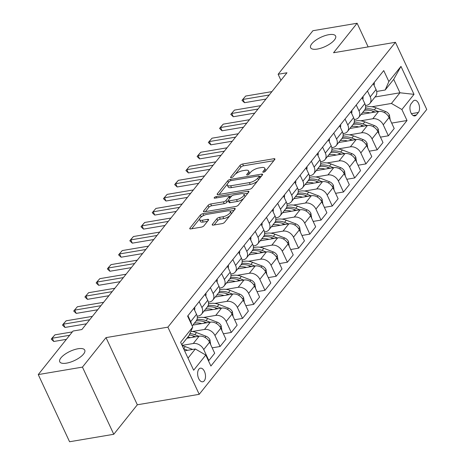<?xml version="1.0" encoding="UTF-8"?>
<svg xmlns="http://www.w3.org/2000/svg" width="465" height="465" viewBox="0 0 465 465"><rect width="100%" height="100%" fill="white"/><g stroke="black" fill="none" stroke-linecap="round" stroke-linejoin="round"><path stroke-width="0.7" d="M263.539 172.236A1.482 0.546 -25 0 0 265.37 171.254L274.734 159.536A2.116 0.785 -25 0 0 274.914 158.937A2.116 0.785 -25 0 0 273.879 158.728L242.643 164.006A2.116 0.785 -25 0 0 240.027 165.401L230.663 177.119A1.482 0.546 -25 0 0 230.535 177.543A1.482 0.546 -25 0 0 231.262 177.688A1.482 0.546 -25 0 0 233.093 176.712L234.308 175.195A6.772 2.505 -25 0 1 242.678 170.725L245.282 170.289A6.772 2.505 -25 0 1 248.601 170.951A6.772 2.505 -25 0 1 248.014 172.875L246.805 174.392A1.482 0.546 -25 0 0 246.677 174.817A1.482 0.546 -25 0 0 247.403 174.962A1.482 0.546 -25 0 0 249.234 173.986L250.443 172.469A6.772 2.505 -25 0 1 258.813 167.999L261.417 167.557A6.772 2.505 -25 0 1 264.736 168.225A6.772 2.505 -25 0 1 264.155 170.149L262.94 171.666A1.482 0.546 -25 0 0 262.812 172.085A1.482 0.546 -25 0 0 263.539 172.236M77.992 348.762A13.799 5.103 -25 0 0 64.711 354.44A13.799 5.103 -25 0 0 59.741 361.787A13.799 5.103 -25 0 0 66.501 363.148A13.799 5.103 -25 0 0 79.782 357.475A13.799 5.103 -25 0 0 84.752 350.128A13.799 5.103 -25 0 0 77.992 348.762M328.865 34.683A13.799 5.103 -25 0 0 315.584 40.356A13.799 5.103 -25 0 0 310.614 47.703A13.799 5.103 -25 0 0 317.374 49.063A13.799 5.103 -25 0 0 330.656 43.39A13.799 5.103 -25 0 0 335.625 36.043A13.799 5.103 -25 0 0 328.865 34.683M204.275 380.8A6.899 3.83 80.4 0 0 204.978 372.814A6.899 3.83 80.4 0 0 200.415 368.187A6.899 3.83 80.4 0 0 198.857 369.181A6.899 3.83 80.4 0 0 198.148 377.162A6.899 3.83 80.4 0 0 202.717 381.794A6.899 3.83 80.4 0 0 204.275 380.8M212.412 224.31A2.116 0.785 -25 0 0 212.226 224.909A2.116 0.785 -25 0 0 213.266 225.118L222.026 223.642A2.116 0.785 -25 0 0 224.642 222.241L235.04 209.227A2.116 0.785 -25 0 0 235.22 208.628A2.116 0.785 -25 0 0 234.186 208.419L202.949 213.697A2.116 0.785 -25 0 0 200.334 215.092L189.941 228.106A2.116 0.785 -25 0 0 189.755 228.71A2.116 0.785 -25 0 0 190.795 228.919L201.38 227.129A2.116 0.785 -25 0 0 203.995 225.734L208.442 220.16A2.116 0.785 -25 0 0 208.628 219.561A2.116 0.785 -25 0 0 207.588 219.352L202.339 220.241A5.661 2.093 -25 0 1 199.566 219.683A5.661 2.093 -25 0 1 201.607 216.667A5.661 2.093 -25 0 1 207.053 214.336L227.618 210.866A5.661 2.093 -25 0 1 230.39 211.424A5.661 2.093 -25 0 1 228.35 214.435A5.661 2.093 -25 0 1 222.904 216.766L219.474 217.347A2.116 0.785 -25 0 0 216.859 218.742L212.412 224.31L212.807 225.159M106.014 337.613L82.45 367.112L38.252 374.581L69.576 441.75L113.774 434.281L137.332 404.783L199.212 394.326L167.888 327.157L106.014 337.613L137.332 404.783M368.141 46.901L357.108 23.25L333.55 52.748L395.424 42.292L167.888 327.157M357.108 23.25L312.91 30.719L278.134 74.261L280.953 80.306M38.252 374.581L73.034 331.034L81.875 329.54L286.969 72.773L278.134 74.261M249.426 189.336A2.116 0.785 -25 0 0 252.042 187.941L262.44 174.921A2.116 0.785 -25 0 0 262.62 174.323A2.116 0.785 -25 0 0 261.586 174.113L230.349 179.391A2.116 0.785 -25 0 0 227.734 180.786L217.341 193.806A2.116 0.785 -25 0 0 217.155 194.405A2.116 0.785 -25 0 0 218.195 194.614L249.426 189.336M248.74 192.074L238.342 205.094A2.116 0.785 -25 0 1 235.726 206.489L204.495 211.767A2.116 0.785 -25 0 1 203.455 211.558A2.116 0.785 -25 0 1 203.641 210.959L208.088 205.385A2.116 0.785 -25 0 1 210.703 203.99L223.374 201.851A2.116 0.785 -25 0 0 225.99 200.45L228.937 196.759A2.116 0.785 -25 0 0 229.123 196.154A2.116 0.785 -25 0 0 228.083 195.945L214.9 198.177A1.482 0.546 -25 0 1 214.173 198.032A1.482 0.546 -25 0 1 214.702 197.241A1.482 0.546 -25 0 1 216.132 196.631L247.886 191.266A2.116 0.785 -25 0 1 248.92 191.475A2.116 0.785 -25 0 1 248.74 192.074M413.106 101.242L411.13 103.712A6.684 3.708 80.4 0 0 410.444 111.449A6.684 3.708 80.4 0 0 414.867 115.93A6.684 3.708 80.4 0 0 416.378 114.965L418.355 112.495A6.684 3.708 80.4 0 0 419.035 104.759A6.684 3.708 80.4 0 0 414.617 100.277A6.684 3.708 80.4 0 0 413.106 101.242M199.212 394.326L426.748 109.461L395.424 42.292M375.034 96.993L399.964 92.779L393.704 79.346L385.177 90.018L388.862 81.561L383.735 70.581L187.616 316.113L192.737 327.098L189.052 335.556L181.751 344.693M388.862 81.561L400.975 66.39L414.013 94.349L401.894 109.519L391.437 103.451L371.89 106.758M391.687 123.097L407.02 120.505L401.894 109.519M407.02 120.505L210.895 366.036L205.774 355.057L193.655 370.227L180.623 342.269L192.737 327.098M82.45 367.112L113.774 434.281M391.437 103.451L399.964 92.779L414.013 94.349M188.017 358.131L195.317 348.988L184.599 350.802M208.378 360.631L208.855 360.549L203.734 349.57A8.626 6.423 -141.4 0 0 193.277 343.501L182.077 345.396M208.855 360.549L214.691 353.249L209.57 342.263A8.626 6.423 -141.4 0 0 199.113 336.195L186.889 338.264M212.168 347.837L220.079 346.506L214.958 335.521A8.626 6.423 -141.4 0 0 204.495 329.452L192.37 331.504M220.079 346.506L225.909 339.2L220.788 328.214A8.626 6.423 -141.4 0 0 210.331 322.152L192.824 325.111M223.392 333.794L231.297 332.458L226.176 321.472A8.626 6.423 -141.4 0 0 215.719 315.41L203.594 317.456M231.297 332.458L237.133 325.151L232.012 314.171A8.626 6.423 -141.4 0 0 221.549 308.103L204.042 311.062M234.61 319.746L242.515 318.409L237.394 307.429A8.626 6.423 -141.4 0 0 226.937 301.361L214.813 303.413M242.515 318.409L248.351 311.108L243.23 300.123A8.626 6.423 -141.4 0 0 232.773 294.054L215.266 297.013M245.828 305.703L253.739 304.366L248.612 293.38A8.626 6.423 -141.4 0 0 238.156 287.312L226.031 289.364M253.739 304.366L259.569 297.059L254.448 286.08A8.626 6.423 -141.4 0 0 243.991 280.011L226.484 282.97M257.052 291.654L264.957 290.317L259.836 279.337A8.626 6.423 -141.4 0 0 249.374 273.269L237.255 275.315M264.957 290.317L270.793 283.011L265.666 272.031A8.626 6.423 -141.4 0 0 255.209 265.963L237.702 268.921M268.27 277.605L276.175 276.274L271.054 265.288A8.626 6.423 -141.4 0 0 260.598 259.22L248.473 261.272M276.175 276.274L282.011 268.968L276.89 257.982A8.626 6.423 -141.4 0 0 266.433 251.92L248.92 254.878M279.488 263.562L287.393 262.225L282.272 251.24A8.626 6.423 -141.4 0 0 271.816 245.177L259.691 247.223M287.393 262.225L293.229 254.919L288.108 243.939A8.626 6.423 -141.4 0 0 277.651 237.871L260.144 240.829M290.706 249.513L298.617 248.176L293.496 237.197A8.626 6.423 -141.4 0 0 283.034 231.128L270.909 233.174M298.617 248.176L304.447 240.876L299.326 229.89A8.626 6.423 -141.4 0 0 288.87 223.822L271.362 226.781M301.93 235.47L309.835 234.133L304.715 223.148A8.626 6.423 -141.4 0 0 294.258 217.079L282.133 219.131M309.835 234.133L315.671 226.827L310.55 215.841A8.626 6.423 -141.4 0 0 300.088 209.779L282.581 212.738M313.148 221.421L321.053 220.085L315.933 209.099A8.626 6.423 -141.4 0 0 305.476 203.036L293.351 205.082M321.053 220.085L326.889 212.778L321.768 201.798A8.626 6.423 -141.4 0 0 311.312 195.73L293.804 198.689M324.367 207.373L332.272 206.036L327.151 195.056A8.626 6.423 -141.4 0 0 316.694 188.988L304.569 191.039M332.272 206.036L338.107 198.735L332.987 187.75A8.626 6.423 -141.4 0 0 322.53 181.681L305.023 184.64M335.585 193.33L343.496 191.993L338.375 181.007A8.626 6.423 -141.4 0 0 327.912 174.939L315.793 176.991M343.496 191.993L349.325 184.686L344.205 173.707A8.626 6.423 -141.4 0 0 333.748 167.638L316.241 170.597M346.809 179.281L354.714 177.944L349.593 166.964A8.626 6.423 -141.4 0 0 339.136 160.896L327.011 162.942M354.714 177.944L360.549 170.643L355.429 159.658A8.626 6.423 -141.4 0 0 344.966 153.59L327.459 156.548M358.027 165.232L365.932 163.901L360.811 152.915A8.626 6.423 -141.4 0 0 350.354 146.847L338.229 148.899M365.932 163.901L371.768 156.595L366.647 145.609A8.626 6.423 -141.4 0 0 356.19 139.547L338.683 142.505M369.245 151.189L377.156 149.852L372.029 138.866A8.626 6.423 -141.4 0 0 361.572 132.804L349.448 134.85M377.156 149.852L382.986 142.546L377.865 131.566A8.626 6.423 -141.4 0 0 367.408 125.498L349.901 128.456M380.469 137.14L388.374 135.803L383.253 124.823A8.626 6.423 -141.4 0 0 372.796 118.755L360.671 120.801M388.374 135.803L394.21 128.503L389.083 117.517A8.626 6.423 -141.4 0 0 378.626 111.449L361.119 114.407M376.679 91.454L385.177 90.018M365.461 105.503L366.53 105.323A8.626 6.423 -141.4 0 0 369.878 103.439A8.626 6.423 -141.4 0 0 370.216 96.865L367.46 90.96M354.243 119.546L355.312 119.366A8.626 6.423 -141.4 0 0 358.66 117.488A8.626 6.423 -141.4 0 0 358.997 110.908L356.242 105.003M343.019 133.595L344.088 133.414A8.626 6.423 -141.4 0 0 347.442 131.537A8.626 6.423 -141.4 0 0 347.774 124.957L345.024 119.052M331.801 147.643L332.87 147.463A8.626 6.423 -141.4 0 0 336.224 145.58A8.626 6.423 -141.4 0 0 336.555 139.006L333.8 133.1M320.583 161.686L321.652 161.506A8.626 6.423 -141.4 0 0 325 159.629A8.626 6.423 -141.4 0 0 325.337 153.049L322.582 147.143M309.359 175.735L310.428 175.555A8.626 6.423 -141.4 0 0 313.782 173.672A8.626 6.423 -141.4 0 0 314.113 167.098L311.364 161.192M298.141 189.784L299.21 189.604A8.626 6.423 -141.4 0 0 302.564 187.721A8.626 6.423 -141.4 0 0 302.895 181.147L300.14 175.241M286.922 203.827L287.992 203.647A8.626 6.423 -141.4 0 0 291.346 201.769A8.626 6.423 -141.4 0 0 291.677 195.19L288.922 189.284M275.704 217.876L276.774 217.696A8.626 6.423 -141.4 0 0 280.122 215.812A8.626 6.423 -141.4 0 0 280.459 209.238L277.704 203.333M264.48 231.919L265.55 231.739A8.626 6.423 -141.4 0 0 268.904 229.861A8.626 6.423 -141.4 0 0 269.235 223.281L266.486 217.376M253.262 245.968L254.332 245.787A8.626 6.423 -141.4 0 0 257.686 243.91A8.626 6.423 -141.4 0 0 258.017 237.33L255.262 231.425M242.044 260.016L243.114 259.836A8.626 6.423 -141.4 0 0 246.462 257.953A8.626 6.423 -141.4 0 0 246.799 251.379L244.044 245.474M230.82 274.059L231.89 273.879A8.626 6.423 -141.4 0 0 235.244 272.002A8.626 6.423 -141.4 0 0 235.581 265.422L232.826 259.517M219.602 288.108L220.672 287.928A8.626 6.423 -141.4 0 0 224.025 286.045A8.626 6.423 -141.4 0 0 224.357 279.471L221.602 273.565M208.384 302.157L209.453 301.971A8.626 6.423 -141.4 0 0 212.807 300.094A8.626 6.423 -141.4 0 0 213.139 293.52L210.383 287.608M197.166 316.2L198.235 316.02A8.626 6.423 -141.4 0 0 201.583 314.142A8.626 6.423 -141.4 0 0 201.92 307.563L199.165 301.657M369.878 103.439L375.714 96.139A8.626 6.423 -141.4 0 0 376.051 89.559L373.296 83.653M358.66 117.488L364.496 110.182A8.626 6.423 -141.4 0 0 364.827 103.608L362.078 97.702M347.442 131.537L353.278 124.231A8.626 6.423 -141.4 0 0 353.609 117.651L350.854 111.745M336.224 145.58L342.054 138.279A8.626 6.423 -141.4 0 0 342.391 131.7L339.636 125.794M325 159.629L330.836 152.322A8.626 6.423 -141.4 0 0 331.167 145.748L328.418 139.843M313.782 173.672L319.618 166.371A8.626 6.423 -141.4 0 0 319.949 159.791L317.194 153.886M302.564 187.721L308.4 180.414A8.626 6.423 -141.4 0 0 308.731 173.84L305.976 167.935M291.346 201.769L297.176 194.463A8.626 6.423 -141.4 0 0 297.513 187.889L294.758 181.978M280.122 215.812L285.958 208.512A8.626 6.423 -141.4 0 0 286.289 201.932L283.54 196.027M268.904 229.861L274.739 222.555A8.626 6.423 -141.4 0 0 275.071 215.981L272.316 210.075M257.686 243.91L263.516 236.604A8.626 6.423 -141.4 0 0 263.853 230.024L261.098 224.118M246.462 257.953L252.297 250.652A8.626 6.423 -141.4 0 0 252.635 244.073L249.879 238.167M235.244 272.002L241.079 264.695A8.626 6.423 -141.4 0 0 241.411 258.122L238.655 252.216M224.025 286.045L229.861 278.744A8.626 6.423 -141.4 0 0 230.192 272.165L227.437 266.259M212.807 300.094L218.637 292.787A8.626 6.423 -141.4 0 0 218.974 286.213L216.219 280.308M201.583 314.142L207.419 306.836A8.626 6.423 -141.4 0 0 207.75 300.262L205.001 294.351M192.185 325.907L196.201 320.885A8.626 6.423 -141.4 0 0 196.532 314.305L193.777 308.4M191.446 324.326A8.626 6.423 -141.4 0 0 190.697 321.611L187.947 315.706M195.317 348.988L205.774 355.057M393.704 79.346L400.975 66.39M265.567 171.01A6.772 2.505 -25 0 0 265.585 170.045L264.736 168.225M249.432 173.736A6.772 2.505 -25 0 0 249.443 172.771L248.601 170.951M273.804 160.698L243.486 165.819A2.116 0.785 -25 0 0 240.87 167.22L235.325 174.16M227.35 184.146L219.114 194.457M261.516 176.084L259.325 176.456M259.04 176.549A1.482 0.546 -25 0 0 259.168 176.125A1.482 0.546 -25 0 0 258.447 175.979L231.024 180.612A1.482 0.546 -25 0 0 229.193 181.594L227.92 183.193A6.772 2.505 -25 0 0 227.333 185.117A6.772 2.505 -25 0 0 230.652 185.785L249.391 182.617A6.772 2.505 -25 0 0 257.767 178.147L259.04 176.549L259.819 178.211M260.022 177.956A1.482 0.546 -25 0 0 260.016 177.944L259.168 176.125M227.333 185.117L228.181 186.93A6.772 2.505 -25 0 0 231.5 187.598L230.652 185.785M257.593 180.995A6.772 2.505 -25 0 1 250.24 184.431L231.5 187.598M205.414 211.61L208.936 207.204L208.088 205.385M228.21 200.549L226.833 202.269A2.116 0.785 -25 0 1 224.217 203.664L211.552 205.803A2.116 0.785 -25 0 0 208.936 207.204M229.995 198.067A2.116 0.785 -25 0 0 229.966 197.974L229.123 196.154M229.228 196.375L231.785 195.945M243.695 193.934L247.816 193.237M236.516 199.63A5.661 2.093 -25 0 0 241.963 197.3A5.661 2.093 -25 0 0 244.003 194.283A5.661 2.093 -25 0 0 241.23 193.725L233.988 194.951A2.116 0.785 -25 0 0 231.367 196.346L228.42 200.043A2.116 0.785 -25 0 0 228.234 200.642A2.116 0.785 -25 0 0 229.274 200.851L236.516 199.63L237.365 201.444A5.661 2.093 -25 0 0 243.648 198.45M244.793 197.015A5.661 2.093 -25 0 0 244.852 196.102L244.003 194.283M228.234 200.642L229.082 202.461A2.116 0.785 -25 0 0 230.117 202.67L229.274 200.851M237.365 201.444L230.117 202.67M229.797 215.789A5.661 2.093 -25 0 1 223.752 218.579L220.323 219.16A2.116 0.785 -25 0 0 217.707 220.555L214.185 224.967M231.25 213.976A5.661 2.093 -25 0 0 231.239 213.237L230.39 211.424M199.566 219.683L200.415 221.497A5.661 2.093 -25 0 0 203.188 222.055L202.339 220.241M207.518 221.323L203.188 222.055M203.356 215.615A2.116 0.785 -25 0 0 201.182 216.905L201.008 217.126M199.555 218.945L191.714 228.763M234.116 210.389L230.082 211.069M390.187 119.883L389.455 115.047A5.714 4.255 -141.4 0 0 385.508 111.472L376.016 107.828A16.49 12.288 -141.4 0 0 365.583 107.305M369.954 112.914A16.49 12.288 -141.4 0 0 362.648 112.495M378.324 111.501L374.313 109.961A16.49 12.288 -141.4 0 0 365.159 109.072M364.351 110.362A16.49 12.288 38.6 0 1 373.232 111.309L375.139 112.042M374.191 82.532A5.714 4.255 38.6 0 1 374.034 85.234M269.223 94.994L242.986 99.423L244.509 102.695L241.992 100.335L245.677 96.052L271.915 91.622M265.968 99.068L244.509 102.695M245.677 96.052L241.992 100.335M378.969 133.932L378.237 129.09A5.714 4.255 -141.4 0 0 374.29 125.521L364.798 121.871A16.49 12.288 -141.4 0 0 354.365 121.348M358.736 126.962A16.49 12.288 -141.4 0 0 351.43 126.544M367.106 125.55L363.089 124.01A16.49 12.288 -141.4 0 0 353.941 123.12M353.133 124.411A16.49 12.288 38.6 0 1 362.014 125.358L363.921 126.085M367.751 147.975L367.019 143.139A5.714 4.255 -141.4 0 0 363.072 139.564L353.58 135.919A16.49 12.288 -141.4 0 0 343.141 135.396M347.518 141.011A16.49 12.288 -141.4 0 0 340.206 140.593M355.888 139.593L351.871 138.053A16.49 12.288 -141.4 0 0 342.722 137.163M341.915 138.454A16.49 12.288 38.6 0 1 350.796 139.401L352.697 140.134M356.527 162.023L355.801 157.187A5.714 4.255 -141.4 0 0 351.848 153.613L342.356 149.968A16.49 12.288 -141.4 0 0 331.923 149.445M336.3 155.054A16.49 12.288 -141.4 0 0 328.988 154.636M344.664 153.642L340.653 152.102A16.49 12.288 -141.4 0 0 331.504 151.212M330.696 152.503A16.49 12.288 38.6 0 1 339.578 153.45L341.479 154.182M362.973 96.575A5.714 4.255 38.6 0 1 362.81 99.283M257.999 109.037L231.762 113.472L233.291 116.738L230.774 114.378L234.459 110.1L260.696 105.665M254.744 113.111L233.291 116.738M234.459 110.1L230.774 114.378M351.755 110.624A5.714 4.255 38.6 0 1 351.592 113.326M246.781 123.086L220.544 127.52L222.067 130.787L219.556 128.427L220.898 126.742L223.235 124.149L249.473 119.714M243.526 127.16L222.067 130.787M223.235 124.149L219.556 128.427M340.537 124.666A5.714 4.255 38.6 0 1 340.374 127.375M235.563 137.134L209.326 141.563L210.848 144.836L208.332 142.47L212.017 138.192L238.254 133.763M232.308 141.209L210.848 144.836M212.017 138.192L208.332 142.47M345.309 176.066L344.577 171.23A5.714 4.255 -141.4 0 0 340.63 167.656L331.138 164.011A16.49 12.288 -141.4 0 0 320.705 163.488M325.076 169.103A16.49 12.288 -141.4 0 0 317.769 168.685M333.446 167.691L329.435 166.15A16.49 12.288 -141.4 0 0 320.28 165.255M319.472 166.546A16.49 12.288 38.6 0 1 328.354 167.499L330.26 168.225M329.313 138.715A5.714 4.255 38.6 0 1 329.15 141.418M224.339 151.177L198.107 155.612L199.63 158.879L197.114 156.519L198.462 154.833L200.799 152.241L227.036 147.806M221.084 155.252L199.63 158.879M200.799 152.241L197.114 156.519M334.091 190.115L333.358 185.279A5.714 4.255 -141.4 0 0 329.412 181.705L319.92 178.06A16.49 12.288 -141.4 0 0 309.487 177.537M313.858 183.152A16.49 12.288 -141.4 0 0 306.551 182.728M322.228 181.734L318.211 180.193A16.49 12.288 -141.4 0 0 309.062 179.304M308.254 180.594A16.49 12.288 38.6 0 1 317.136 181.542L319.037 182.274M322.873 204.164L322.14 199.328A5.714 4.255 -141.4 0 0 318.194 195.753L308.696 192.103A16.49 12.288 -141.4 0 0 298.263 191.586M302.639 197.195A16.49 12.288 -141.4 0 0 295.327 196.776M311.004 195.782L306.993 194.242A16.49 12.288 -141.4 0 0 297.844 193.353M297.036 194.643A16.49 12.288 38.6 0 1 305.918 195.591L307.818 196.323M311.649 218.207L310.916 213.371A5.714 4.255 -141.4 0 0 306.97 209.796L297.478 206.152A16.49 12.288 -141.4 0 0 287.045 205.629M291.421 211.244A16.49 12.288 -141.4 0 0 284.109 210.825M299.786 209.831L295.775 208.285A16.49 12.288 -141.4 0 0 286.626 207.396M285.818 208.686A16.49 12.288 38.6 0 1 294.694 209.634L296.6 210.366M300.431 232.256L299.698 227.42A5.714 4.255 -141.4 0 0 295.752 223.845L286.26 220.201A16.49 12.288 -141.4 0 0 275.826 219.678M280.197 225.287A16.49 12.288 -141.4 0 0 272.891 224.868M288.567 223.874L284.551 222.334A16.49 12.288 -141.4 0 0 275.402 221.445M274.594 222.735A16.49 12.288 38.6 0 1 283.476 223.682L285.382 224.415M289.213 246.299L288.48 241.463A5.714 4.255 -141.4 0 0 284.534 237.894L275.042 234.244A16.49 12.288 -141.4 0 0 264.602 233.721M268.979 239.336A16.49 12.288 -141.4 0 0 261.673 238.917M277.349 237.923L273.333 236.383A16.49 12.288 -141.4 0 0 264.184 235.493M263.376 236.784A16.49 12.288 38.6 0 1 272.257 237.731L274.158 238.458M318.095 152.764A5.714 4.255 38.6 0 1 317.932 155.467M213.121 165.226L186.883 169.661L188.406 172.928L185.895 170.568L189.581 166.29L215.812 161.855M209.866 169.301L188.406 172.928M189.581 166.29L185.895 170.568M306.877 166.807A5.714 4.255 38.6 0 1 306.714 169.516M201.903 179.269L175.665 183.704L177.188 186.971L174.677 184.611L176.02 182.925L178.357 180.333L204.594 175.898M198.648 183.35L177.188 186.971M178.357 180.333L174.677 184.611M295.653 180.856A5.714 4.255 38.6 0 1 295.496 183.559M190.685 193.318L164.447 197.753L165.97 201.019L163.453 198.66L167.138 194.382L193.376 189.947M187.43 197.393L165.97 201.019M167.138 194.382L163.453 198.66M284.435 194.905A5.714 4.255 38.6 0 1 284.272 197.608M179.461 207.367L153.223 211.796L154.752 215.068L152.235 212.708L155.92 208.425L182.158 203.995M176.206 211.441L154.752 215.068M155.92 208.425L152.235 212.708M273.217 208.948A5.714 4.255 38.6 0 1 273.054 211.656M168.243 221.41L142.005 225.845L143.528 229.111L141.017 226.751L142.36 225.066L144.696 222.473L170.934 218.039M164.988 225.484L143.528 229.111M144.696 222.473L141.017 226.751M277.989 260.348L277.262 255.512A5.714 4.255 -141.4 0 0 273.31 251.937L263.818 248.293A16.49 12.288 -141.4 0 0 253.384 247.769M257.761 253.384A16.49 12.288 -141.4 0 0 250.449 252.966M266.125 251.966L262.115 250.426A16.49 12.288 -141.4 0 0 252.966 249.536M252.158 250.827A16.49 12.288 38.6 0 1 261.039 251.774L262.94 252.507M261.998 222.997A5.714 4.255 38.6 0 1 261.836 225.699M157.025 235.459L130.787 239.894L132.31 243.16L129.799 240.8L131.142 239.115L133.478 236.522L159.716 232.087M153.77 239.533L132.31 243.16M133.478 236.522L129.799 240.8M266.771 274.397L266.038 269.56A5.714 4.255 -141.4 0 0 262.091 265.986L252.6 262.341A16.49 12.288 -141.4 0 0 242.166 261.818M246.537 267.427A16.49 12.288 -141.4 0 0 239.231 267.009M254.907 266.015L250.897 264.475A16.49 12.288 -141.4 0 0 241.742 263.585M240.934 264.876A16.49 12.288 38.6 0 1 249.815 265.823L251.722 266.555M250.775 237.04A5.714 4.255 38.6 0 1 250.612 239.748M145.807 249.507L119.569 253.937L121.092 257.209L118.575 254.843L122.26 250.565L148.498 246.136M142.552 253.582L121.092 257.209M122.26 250.565L118.575 254.843M255.552 288.44L254.82 283.604A5.714 4.255 -141.4 0 0 250.873 280.029L241.381 276.384A16.49 12.288 -141.4 0 0 230.948 275.861M235.319 281.476A16.49 12.288 -141.4 0 0 228.013 281.058M243.689 280.064L239.673 278.523A16.49 12.288 -141.4 0 0 230.524 277.628M229.716 278.919A16.49 12.288 38.6 0 1 238.597 279.872L240.504 280.598M239.556 251.088A5.714 4.255 38.6 0 1 239.394 253.791M134.583 263.55L108.345 267.985L109.868 271.252L107.357 268.892L108.705 267.206L111.042 264.614L137.28 260.179M131.328 267.625L109.868 271.252M111.042 264.614L107.357 268.892M244.334 302.488L243.602 297.652A5.714 4.255 -141.4 0 0 239.655 294.078L230.158 290.433A16.49 12.288 -141.4 0 0 219.724 289.91M224.101 295.525A16.49 12.288 -141.4 0 0 216.789 295.101M232.465 294.107L228.455 292.566A16.49 12.288 -141.4 0 0 219.306 291.677M218.498 292.967A16.49 12.288 38.6 0 1 227.379 293.915L229.28 294.647M228.338 265.137A5.714 4.255 38.6 0 1 228.176 267.84M123.365 277.599L97.127 282.034L98.65 285.301L96.139 282.941L97.481 281.255L99.818 278.663L126.056 274.228M120.109 281.674L98.65 285.301M99.818 278.663L96.139 282.941M233.11 316.537L232.384 311.701A5.714 4.255 -141.4 0 0 228.431 308.126L218.939 304.476A16.49 12.288 -141.4 0 0 208.506 303.959M212.883 309.568A16.49 12.288 -141.4 0 0 205.571 309.149M221.247 308.156L217.236 306.615A16.49 12.288 -141.4 0 0 208.088 305.726M207.28 307.016A16.49 12.288 38.6 0 1 216.155 307.964L218.062 308.696M217.114 279.18A5.714 4.255 38.6 0 1 216.957 281.889M112.146 291.642L85.909 296.077L87.432 299.344L84.915 296.984L88.6 292.706L114.838 288.271M108.891 295.723L87.432 299.344M88.6 292.706L84.915 296.984M221.892 330.58L221.16 325.744A5.714 4.255 -141.4 0 0 217.213 322.169L207.721 318.525A16.49 12.288 -141.4 0 0 197.288 318.002M201.659 323.617A16.49 12.288 -141.4 0 0 194.353 323.198M210.029 322.204L206.018 320.658A16.49 12.288 -141.4 0 0 196.864 319.769M196.056 321.059A16.49 12.288 38.6 0 1 204.937 322.007L206.844 322.739M205.896 293.229A5.714 4.255 38.6 0 1 205.733 295.932M100.922 305.691L74.685 310.126L76.214 313.393L73.697 311.033L77.382 306.755L103.619 302.32M97.667 309.766L76.214 313.393M77.382 306.755L73.697 311.033M210.674 344.629L209.942 339.793A5.714 4.255 -141.4 0 0 205.995 336.218L196.503 332.574A16.49 12.288 -141.4 0 0 190.877 331.376M190.441 337.66A16.49 12.288 -141.4 0 0 187.808 337.113M198.811 336.247L194.794 334.707A16.49 12.288 -141.4 0 0 189.923 333.556M189.313 334.951A16.49 12.288 38.6 0 1 193.719 336.055L195.62 336.788M194.678 307.278A5.714 4.255 38.6 0 1 194.515 309.981M89.704 319.74L63.467 324.169L64.99 327.441L62.479 325.082L63.821 323.396L66.158 320.798L92.396 316.369M86.449 323.814L64.99 327.441M66.158 320.798L62.479 325.082M192.632 349.442L185.279 346.617A16.49 12.288 -141.4 0 0 182.233 345.728M187.587 350.296L183.658 348.785M69.645 335.277L52.249 338.218L53.771 341.484L51.26 339.125L52.603 337.439L54.94 334.847L72.337 331.905M66.39 339.351L53.771 341.484M54.94 334.847L51.26 339.125M193.277 343.501L199.113 336.195M204.495 329.452L210.331 322.152M215.719 315.41L221.549 308.103M226.937 301.361L232.773 294.054M238.156 287.312L243.991 280.011M249.374 273.269L255.209 265.963M260.598 259.22L266.433 251.92M271.816 245.177L277.651 237.871M283.034 231.128L288.87 223.822M294.258 217.079L300.088 209.779M305.476 203.036L311.312 195.73M316.694 188.988L322.53 181.681M327.912 174.939L333.748 167.638M339.136 160.896L344.966 153.59M350.354 146.847L356.19 139.547M361.572 132.804L367.408 125.498M372.796 118.755L378.626 111.449M370.216 96.865L376.051 89.559M383.253 124.823L389.083 117.517M372.029 138.866L377.865 131.566M358.997 110.908L364.827 103.608M360.811 152.915L366.647 145.609M347.774 124.957L353.609 117.651M349.593 166.964L355.429 159.658M336.555 139.006L342.391 131.7M338.375 181.007L344.205 173.707M325.337 153.049L331.167 145.748M327.151 195.056L332.987 187.75M314.113 167.098L319.949 159.791M315.933 209.099L321.768 201.798M302.895 181.147L308.731 173.84M304.715 223.148L310.55 215.841M291.677 195.19L297.513 187.889M293.496 237.197L299.326 229.89M280.459 209.238L286.289 201.932M282.272 251.24L288.108 243.939M269.235 223.281L275.071 215.981M271.054 265.288L276.89 257.982M258.017 237.33L263.853 230.024M259.836 279.337L265.666 272.031M246.799 251.379L252.635 244.073M248.612 293.38L254.448 286.08M235.581 265.422L241.411 258.122M237.394 307.429L243.23 300.123M224.357 279.471L230.192 272.165M226.176 321.472L232.012 314.171M213.139 293.52L218.974 286.213M214.958 335.521L220.788 328.214M201.92 307.563L207.75 300.262M203.734 349.57L209.57 342.263M190.697 321.611L196.532 314.305M411.42 113.669L418.355 112.495M413.123 115.518L416.378 114.965M264.87 171.69L264.155 170.149M247.078 174.985L246.805 174.392M248.734 174.416L248.014 172.875M230.942 177.717L230.663 177.119M240.87 167.22L240.027 165.401M243.486 165.819L242.643 164.006M274.431 159.914L273.879 158.728M263.219 172.259L262.94 171.666M217.736 194.649L217.341 193.806M228.507 182.449L227.734 180.786M230.931 180.635L230.349 179.391M262.138 175.299L261.586 174.113M250.24 184.431L249.391 182.617M258.54 179.81L257.767 178.147M204.036 211.802L203.641 210.959M211.552 205.803L210.703 203.99M224.217 203.664L223.374 201.851M226.833 202.269L225.99 200.45M229.716 198.421L228.937 196.759M216.707 197.869L216.132 196.631M248.438 192.452L247.886 191.266M217.707 220.555L216.859 218.742M220.323 219.16L219.474 217.347M223.752 218.579L222.904 216.766M208.14 220.538L207.588 219.352M190.336 228.954L189.941 228.106M201.182 216.905L200.334 215.092M203.757 215.417L202.949 213.697M234.738 209.605L234.186 208.419M388.478 116.413L389.478 115.163M374.313 109.961L376.016 107.828M372.262 112.524L373.232 111.309M384.538 112.687L385.508 111.472M377.26 130.462L378.26 129.212M363.089 124.01L364.798 121.871M361.043 126.573L362.014 125.358M373.319 126.736L374.29 125.521M366.042 144.505L367.036 143.261M351.871 138.053L353.58 135.919M349.825 140.622L350.796 139.401M362.101 140.779L363.072 139.564M354.818 158.553L355.818 157.304M340.653 152.102L342.356 149.968M338.601 154.665L339.578 153.45M350.877 154.828L351.848 153.613M343.6 172.602L344.6 171.353M329.435 166.15L331.138 164.011M327.383 168.714L328.354 167.499M339.659 168.871L340.63 167.656M332.382 186.645L333.382 185.395M318.211 180.193L319.92 178.06M316.165 182.762L317.136 181.542M328.441 182.919L329.412 181.705M321.164 200.694L322.158 199.444M306.993 194.242L308.696 192.103M304.941 196.805L305.918 195.591M317.223 196.968L318.194 195.753M309.94 214.743L310.94 213.493M295.775 208.285L297.478 206.152M293.723 210.854L294.694 209.634M305.999 211.011L306.97 209.796M298.722 228.786L299.722 227.536M284.551 222.334L286.26 220.201M282.505 224.897L283.476 223.682M294.781 225.06L295.752 223.845M287.504 242.835L288.498 241.585M273.333 236.383L275.042 234.244M271.287 238.946L272.257 237.731M283.563 239.109L284.534 237.894M276.286 256.878L277.28 255.634M262.115 250.426L263.818 248.293M260.063 252.995L261.039 251.774M272.345 253.152L273.31 251.937M265.062 270.926L266.061 269.677M250.897 264.475L252.6 262.341M248.845 267.038L249.815 265.823M261.121 267.201L262.091 265.986M253.844 284.975L254.843 283.726M239.673 278.523L241.381 276.384M237.627 281.087L238.597 279.872M249.903 281.244L250.873 280.029M242.625 299.018L243.619 297.769M228.455 292.566L230.158 290.433M226.409 295.136L227.379 293.915M238.685 295.292L239.655 294.078M231.401 313.067L232.401 311.817M217.236 306.615L218.939 304.476M215.185 309.178L216.155 307.964M227.461 309.341L228.431 308.126M220.183 327.116L221.183 325.866M206.018 320.658L207.721 318.525M203.966 323.227L204.937 322.007M216.242 323.384L217.213 322.169M208.965 341.159L209.965 339.909M194.794 334.707L196.503 332.574M192.748 337.27L193.719 336.055M205.024 337.433L205.995 336.218M183.617 348.698L185.279 346.617"/></g></svg>
